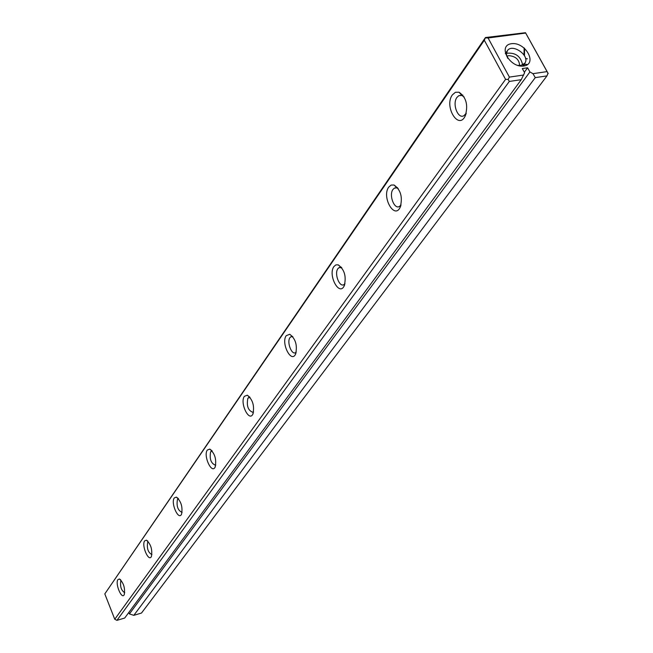 <?xml version="1.0" encoding="UTF-8"?>
<svg xmlns="http://www.w3.org/2000/svg" width="653" height="653" viewBox="0 0 653 653"><rect width="100%" height="100%" fill="white"/><g stroke="black" fill="none" stroke-linecap="round" stroke-linejoin="round"><path stroke-width="0.98" d="M527.518 64.606L524.22 64.01M524.473 55.676L524.596 48.314M525.608 58.656L527.371 58.819L525.575 58.501M524.269 65.945L524.286 65.063L523.82 65.129L523.804 66.026C509.642 68.149 497.251 45.424 511.495 43.694C525.485 41.678 537.917 64.092 523.779 66.026M104.807 593.895L114.757 619.248L505.577 79.364L484.322 40.249L104.807 593.895L485.44 37.547L525.502 32.707L547.989 73.16L546.969 75.903L535.264 77.625L532.97 73.667L529.91 71.961L527.608 67.79L522.302 68.549L524.604 72.728L521.249 79.682L509.324 81.437L116.944 620.35L124.69 618.048L521.249 79.682M529.91 71.961L129.408 613.934L133.824 615.33L535.264 77.625M133.824 615.33L141.489 613.045L546.969 75.903M532.97 73.667L547.067 71.61L525.673 33.066L488.077 37.98L509.389 77.095L523.722 75.013M129.408 613.934L128.812 612.449M174.294 497.913L176.359 497.121C181.134 501.243 182.864 506.957 181.542 514.246C178.465 520.882 170.49 502.834 174.294 497.913M333.928 266.546L335.871 264.898L338.23 264.857C344.564 269.583 346.555 276.611 344.188 285.941C339.144 296.682 327.675 274.864 333.928 266.546M207.319 450.048L209.768 449.101C214.878 453.362 216.674 459.353 215.155 467.066C211.711 474.478 203.067 455.59 207.319 450.048M286.243 335.658L289.769 334.279C295.662 338.834 297.588 345.478 295.556 354.212C291.148 363.623 280.79 342.858 286.243 335.658M144.672 540.847L146.435 540.178C150.892 544.178 152.557 549.63 151.414 556.527C148.655 562.519 141.252 545.239 144.672 540.847M388.723 187.117L391.147 185.06L394.053 185.011C400.852 189.933 402.885 197.394 400.142 207.393C394.306 219.783 381.483 196.822 388.723 187.117M117.956 579.578L119.466 578.999C123.646 582.884 125.245 588.1 124.258 594.654C121.76 600.083 114.863 583.513 117.956 579.578M452.358 94.881L455.427 92.277L459.051 92.22C466.332 97.362 468.381 105.304 465.189 116.054C458.382 130.51 443.877 106.341 452.358 94.881M244.377 396.338L247.299 395.204C252.784 399.603 254.646 405.905 252.891 414.108C249.005 422.418 239.578 402.632 244.377 396.338M464.128 96.987L461.867 95.469L458.781 95.697L456.937 97.411C451.974 103.819 457.933 119.45 463.932 115.695L466.234 113.247M398.273 188.652L396.902 187.893L394.436 188.08L392.975 189.435C388.657 194.953 394.249 209.744 399.44 206.479L401.04 204.928M341.813 267.779L339.07 267.591L337.895 268.677C334.107 273.485 339.364 287.524 343.894 284.651L344.988 283.68M292.862 336.736L290.928 336.744L289.965 337.634C286.618 341.854 291.565 355.216 295.556 352.677L296.282 352.081M250.017 397.342L247.887 398.183C246.361 405.921 248.099 410.655 253.103 412.394L253.56 412.059M212.209 451.027L210.633 451.77C209.352 458.945 210.976 463.434 215.523 465.246L215.776 465.091M178.579 498.892L177.436 499.537C176.343 506.214 177.877 510.491 182.032 512.352L182.114 512.303M148.133 541.941L147.66 542.382C146.713 548.536 148.141 552.618 151.945 554.617M121.213 580.648L120.797 581.023C119.964 586.606 121.278 590.516 124.747 592.761M506.801 56.329L508.801 55.644C515.641 56.256 519.249 59.562 519.633 65.561M506.426 53.301C515.364 52.281 520.759 56.158 522.629 64.957M507.667 58.272L506.401 54.166L507.373 50.714C512.425 42.853 530.701 56.101 524.734 63.308L520.768 65.48L517.527 65.365M484.322 40.249L485.44 37.547M509.324 81.437L508.148 79.446L505.577 79.364M114.757 619.248L116.944 620.35M485.546 37.923L488.077 37.98M509.389 77.095L508.148 79.446M548.194 73.585L547.067 71.61M527.608 67.79L524.335 72.246M524.139 47.922L524.016 54.934M524.122 64.141L527.338 64.729M462.838 95.085L461.687 95.256M461.312 95.314L458.781 95.697M397.448 187.542L396.689 187.68M396.281 187.746L394.436 188.08M341.307 267.134L340.842 267.232M340.442 267.314L339.07 267.591M291.964 336.515L290.928 336.744M249.479 397.261L248.679 397.448M211.923 451.003L211.303 451.158M178.489 498.892L178 499.023M507.373 50.714L505.3 53.636M524.734 63.308L522.669 66.133M178.138 498.378L176.359 497.121M341.07 267.444L338.23 264.857M344.67 284.798L344.188 285.941M211.956 450.725L209.768 449.101M215.359 466.609L215.155 467.066M292.568 336.63L289.769 334.279M295.907 353.387L295.556 354.212M147.888 541.166L146.435 540.178M396.902 187.893L394.053 185.011M400.803 205.744L400.142 207.393M120.666 579.782L119.466 578.999M461.867 95.469L459.051 92.22M466.136 113.598L465.189 116.054M250.001 397.326L247.299 395.204M253.16 413.496L252.891 414.108"/></g></svg>
